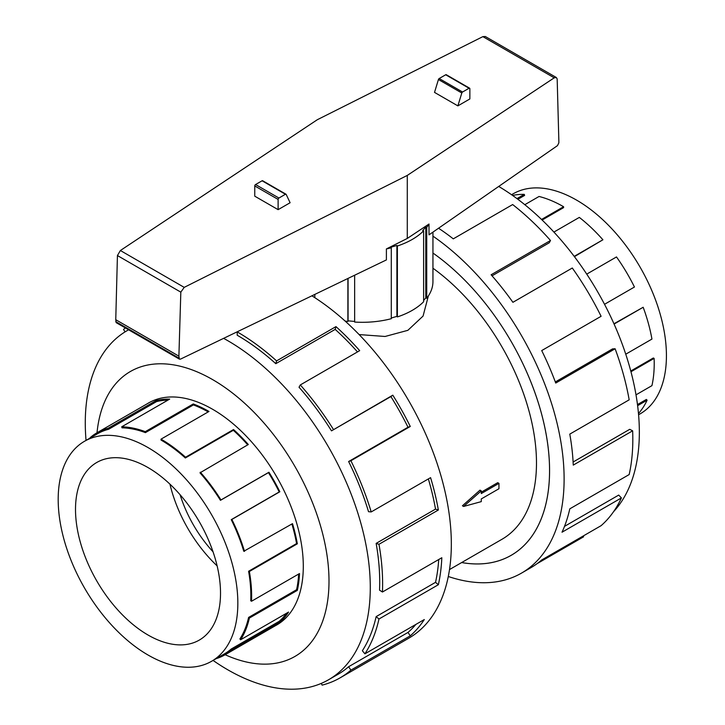 <?xml version="1.0" encoding="UTF-8"?>
<svg xmlns="http://www.w3.org/2000/svg" width="725" height="725" viewBox="0 0 725 725"><rect width="100%" height="100%" fill="white"/><g stroke="black" fill="none" stroke-linecap="round" stroke-linejoin="round"><path stroke-width="1.09" d="M428.366 295.963L423.065 316.073L407.858 330.328L385.093 336.472L359.12 334.578M462.423 505.778L480.004 490.145L481.273 490.879L463.601 506.458L462.423 505.778M481.273 492.175L497.74 482.669L498.945 483.367L481.273 493.562L481.273 490.879M449.5 569.569L501.99 539.273A166.578 96.171 -120 0 0 530.048 414.963A166.578 96.171 -120 0 0 432.943 268.223M148.018 467.571A102.542 59.205 60 0 1 214.999 557.924A102.542 59.205 60 0 1 199.284 640.093A102.542 59.205 60 0 1 148.018 635.018A102.542 59.205 60 0 1 81.028 544.656A102.542 59.205 60 0 1 96.742 462.487A102.542 59.205 60 0 1 148.018 467.571M148.018 655.01A127.038 73.343 -120 0 0 211.528 661.309A127.038 73.343 -120 0 0 231.003 559.51A127.038 73.343 -120 0 0 148.018 447.57A127.038 73.343 -120 0 0 132.412 440.138A127.038 73.343 -120 0 0 84.499 441.28A127.038 73.343 -120 0 0 65.023 543.07A127.038 73.343 -120 0 0 148.018 655.01M286.484 613.278A127.038 73.343 -120 0 1 279.225 621.307L231.248 649.002A127.038 73.343 60 0 1 224.532 653.796L211.528 661.309M298.655 574.037A127.038 73.343 -120 0 1 296.57 589.724L248.593 617.428A127.038 73.343 60 0 1 239.903 638.933L240.6 639.767L288.577 612.072A128.153 73.986 60 0 1 279.841 622.231L231.864 649.926A128.153 73.986 60 0 1 225.094 654.766A128.153 73.986 60 0 1 216.095 658.672M291.885 524.003A127.038 73.343 -120 0 1 296.57 543.569L248.593 571.264A127.038 73.343 60 0 1 250.732 600.753L251.521 601.252L299.498 573.557A128.153 73.986 60 0 1 297.332 590.377L249.364 618.072A128.153 73.986 60 0 1 240.6 639.767M145.417 432.635A127.038 73.343 60 0 0 122.045 427.832L121.7 426.808A128.153 73.986 60 0 1 145.281 431.656L145.417 432.635L193.394 404.931L193.258 403.952A128.153 73.986 60 0 1 208.99 411.456L161.023 439.151A128.153 73.986 60 0 1 185.564 457.23L233.532 429.535A128.153 73.986 60 0 1 248.312 444.516L199.991 472.836A127.038 73.343 60 0 1 220.454 500.332L268.431 472.627A127.038 73.343 -120 0 1 279.225 491.958L231.248 519.662A127.038 73.343 60 0 1 243.79 551.281L292.492 523.649A128.153 73.986 60 0 1 297.332 543.804L249.364 571.508A128.153 73.986 60 0 1 251.521 601.252M247.714 444.851A127.038 73.343 -120 0 0 233.323 430.288L233.532 429.535M161.023 439.151L161.023 440.057A127.038 73.343 60 0 1 185.346 457.983L233.323 430.288M200.336 472.211A128.153 73.986 60 0 1 220.98 499.951L268.948 472.247A128.153 73.986 60 0 1 279.841 491.749L231.864 519.444A128.153 73.986 60 0 1 244.515 551.344M511.551 194.726L513.082 193.838A127.038 73.343 60 0 1 576.602 200.127A127.038 73.343 60 0 1 592.198 210.703A127.038 73.343 60 0 1 662.269 322.118A127.038 73.343 60 0 1 640.121 413.866L638.58 414.754M516.952 198.614L524.284 194.382L524.619 195.406L517.877 199.302M541.53 219.458L563.597 206.725A128.153 73.986 -120 0 0 539.056 196.466L524.8 204.695M524.284 194.382A128.153 73.986 -120 0 0 512.557 195.433M275.536 625.639A128.171 74.004 -120 0 0 276.751 624.968A128.171 74.004 -120 0 0 296.398 522.254A128.171 74.004 -120 0 0 212.67 409.308A128.171 74.004 -120 0 0 148.58 402.964A128.171 74.004 -120 0 0 147.383 403.68M213.068 660.421A201.532 116.353 -120 0 0 227.777 669.791A201.532 116.353 -120 0 0 328.543 679.769A201.532 116.353 -120 0 0 359.437 518.275A201.532 116.353 -120 0 0 227.777 340.687A201.532 116.353 -120 0 0 223.608 338.348M128.615 329.812A201.532 116.353 -120 0 0 127.011 330.709A201.532 116.353 -120 0 0 86.039 440.392M225.158 654.729A164.521 94.984 -120 0 0 328.833 573.81A164.521 94.984 -120 0 0 212.67 379.637A164.521 94.984 -120 0 0 97.014 432.762M125.108 331.851L123.522 329.467A205.646 118.728 60 0 1 125.352 327.927M498.709 186.443A201.532 116.353 60 0 1 623.672 348.109A201.532 116.353 60 0 1 613.567 511.687M432.943 236.132A205.646 118.728 60 0 1 555.613 417.482A205.646 118.728 60 0 1 521.52 573.103A205.646 118.728 60 0 1 448.286 576.493M583.208 536.002L583.625 536.79L537.053 563.678M521.52 573.103L530.845 567.72A205.646 118.728 -120 0 0 541.711 559.954L601.097 525.67A205.646 118.728 -120 0 0 621.407 497.93L562.02 532.213A205.646 118.728 -120 0 0 569.796 508.841L629.173 474.558A205.646 118.728 -120 0 0 632.644 430.822L573.257 465.106A205.646 118.728 -120 0 0 569.796 434.112L629.173 399.828A205.646 118.728 -120 0 0 615.117 348.77L555.731 383.054A205.646 118.728 -120 0 0 541.711 350.574L601.097 316.29A205.646 118.728 -120 0 0 572.297 268.014L512.91 302.307A205.646 118.728 -120 0 0 491.115 274.775L550.502 240.492A205.646 118.728 -120 0 0 512.657 204.559L453.279 238.851A205.646 118.728 -120 0 0 438.543 228.23M550.502 240.492L549.242 242.784L492.03 275.817M615.117 348.77L612.562 348.897L555.323 381.948M632.644 430.822L629.735 429.318L573.103 462.006M621.407 497.93L618.724 495.075L564.503 526.377M432.943 232.118L432.943 281.517A70.633 40.781 180 0 1 426.726 298.256L425.783 297.975L423.618 300.431M407.287 238.443L407.287 175.414L554.217 77.829L556.338 77.512L557.172 78.943L558.848 140.858L558.848 142.861L557.471 145.634L429.01 234.855L429.01 224.025L407.287 238.443L386.398 248.929A70.633 40.781 0 0 0 391.292 247.787L390.811 247.243L396.901 245.449L397.382 245.993A70.633 40.781 0 0 0 423.618 230.849L423.618 301.772A70.633 40.781 180 0 1 397.382 316.916L396.901 316.372L391.292 318.03M391.292 247.787L391.292 318.71A70.633 40.781 180 0 1 354.643 322.063L354.643 275.219M354.643 321.447L348.063 320.84L347.891 321.447A70.633 40.781 180 0 1 345.127 321.075M386.398 248.929L386.398 259.922L180.507 359.12L179.401 359.129L178.894 356.147L180.824 292.148L184.213 287.372L407.287 175.414M556.338 77.512L485.306 36.495L482.868 36.631L317.323 119.716L120.377 250.515L117.432 255.553L115.755 319.698L116.19 322.643L179.401 359.129M469.628 88.205L446.265 74.711A1.142 0.662 120 0 0 445.694 74.775L439.187 78.527A1.142 0.662 120 0 0 438.444 79.523L434.511 92.392L457.874 105.877L461.807 93.008A1.142 0.662 -60 0 1 462.55 92.021L469.057 88.26A1.142 0.662 -60 0 1 469.628 88.205A1.142 0.662 -60 0 1 469.863 88.722L469.863 98.953L457.874 105.877M290.109 202.737L278.119 209.661L278.119 199.429A1.142 0.662 -60 0 1 278.926 198.034L285.433 194.273A1.142 0.662 -60 0 1 286.003 194.218A1.142 0.662 -60 0 1 286.176 194.409L290.109 202.737M262.812 180.924A1.142 0.662 120 0 0 262.64 180.724A1.142 0.662 120 0 0 262.069 180.788L255.562 184.54A1.142 0.662 120 0 0 254.756 185.935L254.756 196.176L278.119 209.661M180.824 292.148L117.432 255.553M178.894 356.147L115.755 319.698M347.891 321.447L347.891 278.472M348.063 278.391L348.063 320.84M314.831 294.404L314.831 297.685M423.618 230.849L422.675 230.568L425.783 227.052L426.726 227.333A70.633 40.781 0 0 0 429.01 224.025M426.726 227.333L426.726 298.256M425.783 227.052L425.783 297.975M397.382 245.993L397.382 316.916M396.901 245.449L396.901 316.372M461.671 562.546A185.056 106.847 -120 0 0 511.234 555.278A185.056 106.847 -120 0 0 542.146 416.15A185.056 106.847 -120 0 0 432.943 253.034A185.083 106.856 60 0 1 542.164 416.159A185.083 106.856 60 0 1 511.243 555.296A185.083 106.856 60 0 1 461.653 562.555M238.099 331.37L237.211 331.887L237.211 335.24A201.532 116.353 60 0 1 275.799 363.678L276.587 360.896L335.974 326.612A205.646 118.728 60 0 1 359.682 350.655L300.304 384.939L299.035 387.241A201.532 116.353 60 0 1 331.497 430.858L392.805 395.17A205.646 118.728 60 0 1 410.278 426.463L350.9 460.747L348.625 461.526L408.003 427.243A201.532 116.353 -120 0 0 390.884 396.575L392.805 395.17M275.799 363.678L335.186 329.395L335.974 326.612M357.498 351.915A201.532 116.353 -120 0 0 335.186 329.395M237.211 331.887A205.646 118.728 60 0 1 276.587 360.896M331.497 430.858L390.884 396.575M408.003 427.243L410.278 426.463M300.304 384.939A205.646 118.728 60 0 1 333.428 429.454M348.625 461.526A201.532 116.353 60 0 1 368.527 511.696L371.2 511.932L430.587 477.648A205.646 118.728 60 0 1 438.362 510.001L378.976 544.285L376.139 543.388L435.526 509.104A201.532 116.353 -120 0 0 428.357 478.935M435.526 509.104L438.362 510.001M350.9 460.747A205.646 118.728 60 0 1 371.2 511.932M376.139 543.388A201.532 116.353 60 0 1 379.538 590.168L382.438 592.017L441.824 557.733A205.646 118.728 60 0 1 438.362 584.722L378.976 619.005L376.139 616.622L435.526 582.338A201.532 116.353 -120 0 0 438.716 559.519M435.526 582.338L438.362 584.722M378.976 544.285A205.646 118.728 60 0 1 382.438 592.017M376.139 616.622A201.532 116.353 60 0 1 362.355 650.751L364.911 653.832L424.297 619.549A205.646 118.728 60 0 1 410.278 635.843L350.9 670.127L348.625 666.719L408.003 632.436A201.532 116.353 -120 0 0 415.878 624.406M408.003 632.436L410.278 635.843M378.976 619.005A205.646 118.728 60 0 1 364.911 653.832M321.293 683.394L322.09 685.134A205.646 118.728 60 0 0 340.025 677.893A205.646 118.728 60 0 0 350.9 670.127M348.625 666.719A201.532 116.353 60 0 1 337.977 674.332L328.543 679.769M340.025 677.893L408.737 638.227A205.646 118.728 -120 0 0 441.38 477.286A205.646 118.728 -120 0 0 311.904 295.818M638.471 413.522A128.153 73.986 -120 0 0 647.099 400.209L646.374 399.439L637.474 404.568M636.006 394.844L651.938 385.646A128.153 73.986 -120 0 0 654.104 358.395L653.316 357.987L630.768 371.001M625.748 354.199L651.938 339.083A128.153 73.986 -120 0 0 643.175 307.264L613.948 323.767M604.523 304.301L634.447 287.018A128.153 73.986 -120 0 0 616.495 256.94L586.733 274.123M574.418 256.659L602.91 239.785A128.153 73.986 -120 0 0 579.329 217.4L553.909 232.072M542.128 220.028L563.597 207.631L563.597 206.725M643.175 307.264L614.084 324.057M654.104 358.395L630.967 371.753M647.099 400.209L637.619 405.683M574.191 256.369L602.91 239.785M220.98 499.951L220.454 500.332M231.248 519.662L231.864 519.444M248.593 571.264L249.364 571.508M248.593 617.428L249.364 618.072M231.248 649.002L231.864 649.926M90.344 437.9L90.172 437.646A128.153 73.986 60 0 1 96.942 432.798A128.153 73.986 60 0 1 108.125 428.285L108.587 429.291L156.555 401.596L156.093 400.59A128.153 73.986 60 0 1 169.677 399.112L121.7 426.808M84.499 441.28L97.503 433.767A127.038 73.343 60 0 1 108.587 429.291M185.564 457.23L185.346 457.983M145.281 431.656L193.258 403.952M268.431 472.627L268.948 472.247M108.125 428.285L156.093 400.59M167.919 400.127A127.038 73.343 -120 0 0 156.555 401.596M208.202 411.909A127.038 73.343 -120 0 0 193.394 404.931M279.225 491.958L279.841 491.749M296.57 543.569L297.332 543.804M296.57 589.724L297.332 590.377M279.225 621.307L279.841 622.231M217.128 565.881A102.542 59.205 60 0 1 169.94 484.146M180.081 494.713A91.142 52.626 -120 0 0 213.041 551.816M463.601 506.458L481.273 501.627L481.273 498.936L498.945 488.741L498.945 483.367M438.444 79.523L461.807 93.008M445.694 74.775L469.057 88.26M439.187 78.527L462.55 92.021M278.119 199.429L254.756 185.935M278.926 198.034L255.562 184.54M285.433 194.273L262.069 180.788M554.217 77.829L482.868 36.631M184.213 287.372L120.377 250.515M178.894 358.068L115.755 321.619M277.956 624.243L225.094 654.766M127.011 330.709L128.588 329.793M286.003 194.218L262.64 180.724M149.803 402.284L96.942 432.798M512.684 554.444L511.234 555.278"/></g></svg>
